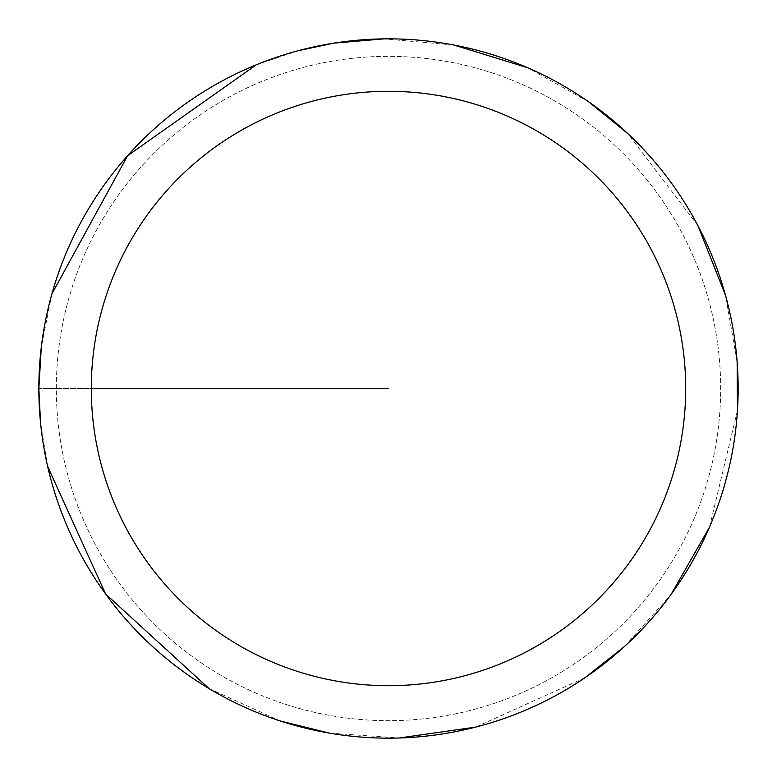 <?xml version="1.0" encoding="UTF-8"?>
<svg xmlns="http://www.w3.org/2000/svg" width="777" height="777" viewBox="0 0 777 777"><rect width="100%" height="100%" fill="white"/><g stroke="black" fill="none" stroke-linecap="round" stroke-linejoin="round"><path stroke-width="0.58" stroke-dasharray="3.88 2.91" d="M56.332 388.5A332.167 332.167 0 0 1 554.584 100.835A332.167 332.167 0 0 1 554.584 676.165A332.167 332.167 0 0 1 56.332 388.5A332.167 332.167 0 0 1 554.584 100.835A332.167 332.167 0 0 1 554.584 676.165A332.167 332.167 0 0 1 56.332 388.5A332.167 332.167 0 0 1 554.584 100.835A332.167 332.167 0 0 1 554.584 676.165A332.167 332.167 0 0 1 56.332 388.5A332.167 332.167 0 0 1 554.584 100.835A332.167 332.167 0 0 1 554.584 676.165A332.167 332.167 0 0 1 56.332 388.5M38.967 388.5A349.533 349.533 0 0 1 563.267 85.8A349.533 349.533 0 0 1 563.267 691.2A349.533 349.533 0 0 1 38.967 388.5A349.533 349.533 0 0 0 563.267 691.2A349.533 349.533 0 0 0 563.267 85.8A349.533 349.533 0 0 0 38.967 388.5M38.85 388.5A349.65 349.65 0 0 1 563.325 85.693A349.65 349.65 0 0 1 563.325 691.307A349.65 349.65 0 0 1 38.85 388.5A349.65 349.65 0 0 1 563.325 85.693A349.65 349.65 0 0 1 563.325 691.307A349.65 349.65 0 0 1 38.85 388.5M388.5 388.5L38.908 388.5L388.5 388.5M40.54 422.795L47.64 466.414M209.062 688.597L280.448 721.037M329.312 733.099L399.232 737.985M475.699 727.097L585.032 677.69M624.514 646.483L671.221 594.22M709.498 527.127L737.46 410.45M737.14 361.956L725.485 295.26M697.979 225.786L627.855 133.615M588.781 101.894L527.593 67.706M453.768 44.998L383.945 38.879M298.446 50.651L256.313 64.802M51.894 293.871L41.298 347.193"/><path stroke-width="1.17" d="M91.297 388.5A297.202 297.202 0 0 1 537.101 131.119A297.202 297.202 0 0 1 537.101 645.881A297.202 297.202 0 0 1 91.297 388.5L388.5 388.5M41.298 347.193L38.85 388.5A349.65 349.65 0 0 1 563.325 85.693A349.65 349.65 0 0 1 563.325 691.307A349.65 349.65 0 0 1 38.85 388.5L40.54 422.795M47.64 466.414L105.623 594.016L209.062 688.597M280.448 721.037L329.312 733.099M399.232 737.985L475.699 727.097M585.032 677.69L624.514 646.483M671.221 594.22L709.498 527.127M737.46 410.45L737.14 361.956M725.485 295.26L697.979 225.786M627.855 133.615L588.781 101.894M527.593 67.706L453.768 44.998M383.945 38.879L333.799 43.153L298.446 50.651M256.313 64.802L127.622 155.691L51.894 293.871"/></g></svg>

